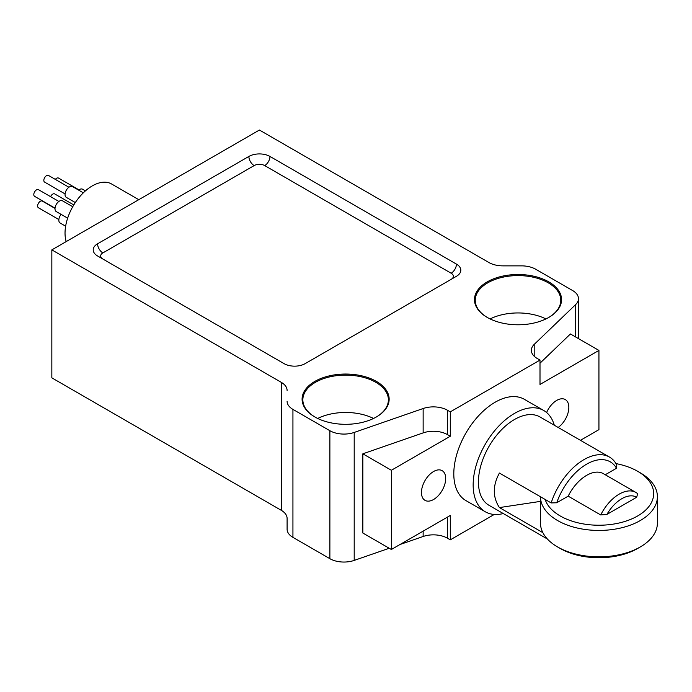 <?xml version="1.0" encoding="UTF-8"?>
<svg xmlns="http://www.w3.org/2000/svg" width="692" height="692" viewBox="0 0 692 692"><rect width="100%" height="100%" fill="white"/><g stroke="black" fill="none" stroke-linecap="round" stroke-linejoin="round"><path stroke-width="1.04" d="M557.596 546.957A58.465 33.752 0 0 0 640.273 546.957A58.465 33.752 0 0 0 657.4 523.083L657.4 496.683A58.465 33.752 180 0 1 621.312 527.866A58.465 33.752 180 0 1 557.596 520.548A58.465 33.752 180 0 1 540.469 496.752L540.469 523.083A58.465 33.752 0 0 0 557.596 546.957L560.235 548.479L557.596 546.957M545.14 499.451A54.729 31.598 0 0 0 560.235 515.972A54.729 31.598 0 0 0 637.635 515.972A54.729 31.598 0 0 0 637.635 471.287L640.273 472.809A58.465 33.752 180 0 1 657.4 496.683M637.635 471.287A54.729 31.598 0 0 0 616.001 463.605M640.273 546.957L637.635 548.479A54.729 31.598 180 0 1 560.235 548.479M287.102 401.256A19.904 11.487 0 0 0 292.932 409.387L329.876 430.709A19.904 11.487 0 0 0 354.2 432.439L423.141 408.522A19.904 11.487 180 0 1 447.464 410.244L450.293 411.87L540.002 360.074L537.182 358.447A19.904 11.487 180 0 1 531.352 350.325A19.904 11.487 180 0 1 534.198 344.408L575.623 304.601A19.904 11.487 0 0 0 578.469 298.685A19.904 11.487 0 0 0 572.639 290.553L535.694 269.231A19.904 11.487 0 0 0 521.621 265.866L502.928 265.866A19.904 11.487 180 0 1 488.855 262.493L259.422 130.035L51.839 249.881L51.839 377.849L281.272 510.315A19.904 11.487 180 0 1 287.102 518.438L287.102 529.233A19.904 11.487 0 0 0 292.932 537.355L329.876 558.686A19.904 11.487 0 0 0 354.2 560.408L389.224 548.263M399.924 544.543L423.141 536.49A19.904 11.487 180 0 1 447.464 538.212L450.293 539.846L494.287 514.441M605.258 474.747L616.511 468.25A47.272 27.291 120 0 0 586.626 464.176A47.272 27.291 120 0 0 556.731 502.764L568.175 496.155A33.588 19.393 120 0 1 603.415 473.691L635.957 492.479A33.588 19.393 -60 0 1 637.617 493.647L636.709 497.219A29.851 17.239 120 0 0 606.901 514.424L636.709 497.219M542.883 532.676L499.416 507.582C492.6 497.098 492.6 485.594 499.416 473.051L551.169 502.928A51 29.445 -60 0 1 609.488 457.083L539.994 416.965A51 29.445 120 0 0 514.502 419.49A51 29.445 120 0 0 481.182 464.436A51 29.445 120 0 0 489.002 505.298L547.389 539.016M609.488 457.083A51 29.445 -60 0 1 616.797 465.041L616.511 468.25M551.169 502.928L556.731 502.764M635.957 492.479A33.588 19.393 -60 0 0 600.717 514.952L568.175 496.155M600.717 514.952L606.901 514.424M554.292 425.217A58.465 33.752 120 0 0 543.73 410.503A58.465 33.752 120 0 0 514.502 413.401A58.465 33.752 120 0 0 476.304 464.912A58.465 33.752 120 0 0 485.265 511.76A58.465 33.752 120 0 0 503.292 513.551M78.629 190.118A6.219 3.59 -60 0 1 82.582 189.227L85.436 190.88M65.636 226.189L60.117 223.006A6.219 3.59 -60 0 1 61.121 214.382M67.652 218.153L56.286 211.596A6.219 3.59 -60 0 1 56.286 204.408A6.219 3.59 -60 0 1 62.505 200.818L72.746 206.735M75.316 202.566L66.328 197.376A6.219 3.59 -60 0 1 66.328 190.196A6.219 3.59 -60 0 1 72.548 186.606L83.334 192.834M66.207 241.586A38.562 22.265 -60 0 1 78.282 198.466A38.562 22.265 -60 0 1 111.585 183.986L138.781 199.685M558.176 427.466A17.144 9.896 120 0 0 568.175 412.363A17.144 9.896 120 0 0 565.286 399.569A17.144 9.896 120 0 0 556.714 400.417A17.144 9.896 120 0 0 546.611 412.527M433.581 471.512A17.144 9.896 120 0 0 422.38 486.614A17.144 9.896 120 0 0 425.009 500.351A17.144 9.896 120 0 0 442.145 490.455A17.144 9.896 120 0 0 442.145 470.664A17.144 9.896 120 0 0 433.581 471.512M450.293 411.87L450.293 436.245L391.361 470.275L391.361 549.491L450.293 515.471L450.293 539.846M580.45 440.32L598.935 429.645L598.935 350.429L570.424 333.968L540.002 363.196M540.002 360.074L540.002 384.449L598.935 350.429M543.73 410.503L524.38 399.327A58.465 33.752 120 0 0 465.915 433.08A58.465 33.752 120 0 0 465.915 500.593L485.265 511.76M51.839 249.881L281.272 382.339A19.904 11.487 180 0 1 287.102 390.47M423.141 408.522L423.141 432.898L362.85 453.814L362.85 533.03L391.361 549.491M423.141 432.898A19.904 11.487 180 0 1 447.464 434.619L450.293 436.245M487.229 317.42A43.535 25.137 0 0 0 548.799 317.42A43.535 25.137 0 0 0 548.799 281.869A43.535 25.137 0 0 0 487.229 281.869A43.535 25.137 0 0 0 487.229 317.42L487.229 317.42M314.834 416.947A43.535 25.137 0 0 0 376.405 416.947A43.535 25.137 0 0 0 376.405 381.404A43.535 25.137 0 0 0 314.834 381.404A43.535 25.137 0 0 0 314.834 416.947L314.834 416.947M456.443 276.29A14.93 8.615 0 0 0 460.82 270.191A14.93 8.615 0 0 0 456.443 264.102L269.975 156.444A14.93 8.615 0 0 0 248.869 156.444L97.581 243.783A14.93 8.615 0 0 0 93.212 249.881A14.93 8.615 0 0 0 97.581 255.971L284.049 363.629A14.93 8.615 0 0 0 305.163 363.629L456.443 276.29M362.85 453.814L391.361 470.275M373.542 418.461A42.766 24.687 0 0 0 317.697 418.461M376.128 417.112A42.766 24.687 0 0 0 388.385 399.812A42.766 24.687 0 0 0 345.619 375.116A42.766 24.687 0 0 0 302.854 399.812A42.766 24.687 0 0 0 315.111 417.112M545.936 318.934A42.766 24.687 0 0 0 490.092 318.934M548.522 317.576A42.766 24.687 0 0 0 560.779 300.276A42.766 24.687 0 0 0 518.014 275.589A42.766 24.687 0 0 0 475.248 300.276A42.766 24.687 0 0 0 487.505 317.576M65.065 193.924L44.634 182.126A3.858 2.223 -60 0 1 44.634 177.671A3.858 2.223 -60 0 1 48.492 175.448L68.923 187.238M55.031 208.136L34.6 196.346A3.858 2.223 -60 0 1 34.6 191.892A3.858 2.223 -60 0 1 38.458 189.66L58.889 201.459M58.863 219.554L38.432 207.756A3.858 2.223 -60 0 1 38.285 203.569A3.858 2.223 -60 0 1 41.961 200.94A3.858 2.223 -60 0 1 42.29 201.078L55.005 208.422M50.568 196.658A3.858 2.223 -60 0 1 51.165 195.628A3.858 2.223 -60 0 1 54.703 193.916L73.802 204.944M55.317 179.384A3.858 2.223 -60 0 1 58.535 178.069L78.957 189.868M499.416 507.582L540.469 501.38M447.464 517.097L447.464 538.212M423.141 531.145L423.141 536.49M281.272 382.339L281.272 510.315M292.932 409.387L292.932 537.355M329.876 430.709L329.876 558.686M354.2 432.439L354.2 560.408M447.464 410.244L447.464 434.619M534.198 344.408L534.198 356.242M575.623 304.601L575.623 336.969M451.201 279.317A7.465 4.308 0 0 0 451.167 273.236L264.699 165.587A7.465 4.308 0 0 0 254.146 165.587L102.857 252.926A7.465 4.308 0 0 0 102.831 259.007M97.581 243.783A7.465 4.308 -120 0 0 102.857 252.926M248.869 156.444A7.465 4.308 -120 0 0 254.146 165.587M269.975 156.444A7.465 4.308 -60 0 1 264.699 165.587M456.443 264.102A7.465 4.308 -60 0 1 451.167 273.236M578.469 298.685L578.469 338.613"/></g></svg>
